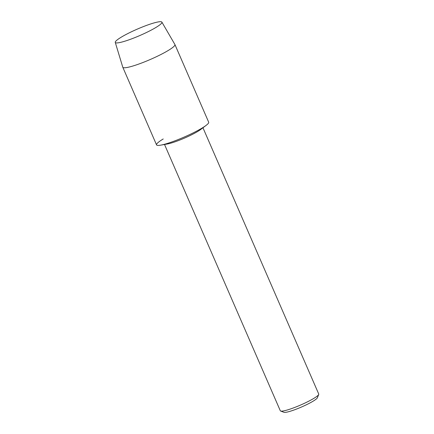 <?xml version="1.0" encoding="UTF-8"?>
<svg xmlns="http://www.w3.org/2000/svg" width="434" height="434" viewBox="0 0 434 434"><rect width="100%" height="100%" fill="white"/><g stroke="black" fill="none" stroke-linecap="round" stroke-linejoin="round"><path stroke-width="0.65" d="M127.607 33.673A25.427 3.45 -23.5 0 0 116.838 42.933A25.427 3.45 -23.5 0 0 149.594 30.95A25.427 3.45 -23.5 0 0 161.209 23.642A25.427 3.45 -23.5 0 0 153.056 23.214A25.427 3.45 -23.5 0 0 127.607 33.673A25.427 3.45 -23.5 0 0 115.265 42.402A25.427 3.45 -23.5 0 0 116.838 42.933A25.427 3.45 -23.5 0 0 149.594 30.95A25.427 3.45 -23.5 0 0 161.209 23.642A25.427 3.45 -23.5 0 0 161.893 22.129A25.427 3.45 -23.5 0 0 127.607 33.673M163.238 138.967A28.427 3.857 -23.5 0 0 160.596 145.162L167.215 144.017A20.951 2.843 -23.5 0 0 192.506 134.328A20.951 2.843 -23.5 0 0 200.785 129.424L206.134 125.366A28.427 3.857 -23.5 0 1 194.909 132.017A28.427 3.857 -23.5 0 0 208.689 122.204L174.929 44.566A28.427 3.857 -23.5 0 0 174.902 44.512L161.893 22.129M160.596 145.162A28.427 3.857 -23.5 0 0 194.909 132.017A28.427 3.857 -23.5 0 1 156.544 144.875L122.789 67.237A28.427 3.857 -23.5 0 0 161.15 54.38A28.427 3.857 -23.5 0 0 174.929 44.566M164.524 144.484L280.304 410.754A20.951 2.843 -23.5 0 0 280.641 411.031A20.951 2.843 -23.5 0 0 308.579 401.276A20.951 2.843 -23.5 0 0 318.708 394.479A20.951 2.843 -23.5 0 0 318.735 394.039L202.96 127.775M280.641 411.031L283.95 412.3A18.396 2.495 -23.5 0 0 308.482 403.734A18.396 2.495 -23.5 0 0 317.379 397.766L318.708 394.479M115.265 42.402L122.768 67.183A28.427 3.857 -23.5 0 0 122.789 67.237"/></g></svg>
